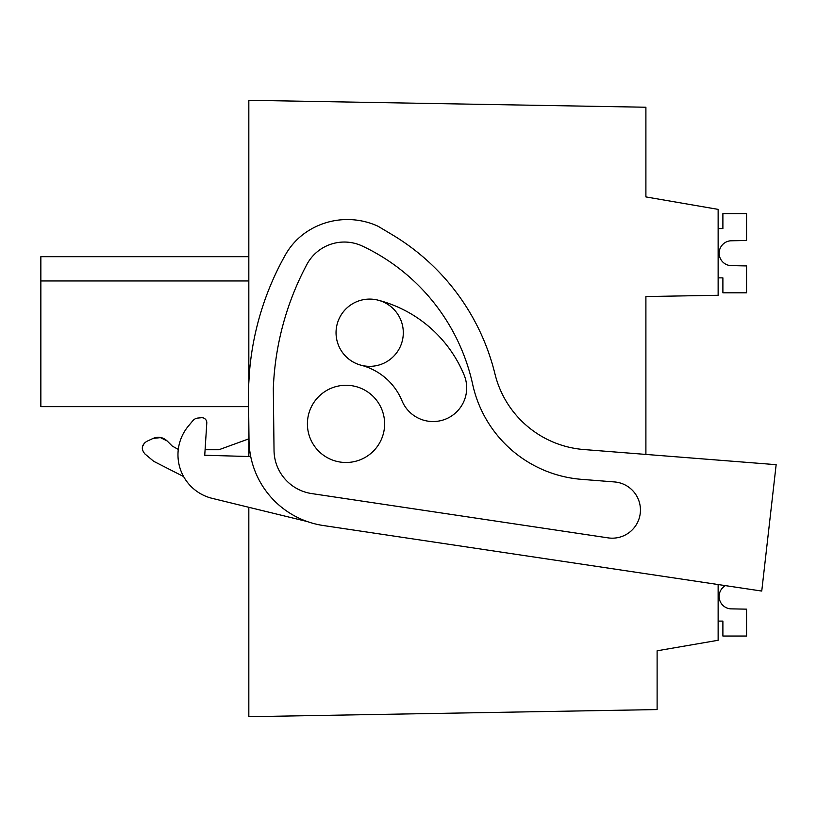 <?xml version="1.0" encoding="UTF-8"?>
<svg xmlns="http://www.w3.org/2000/svg" width="817" height="817" viewBox="0 0 817 817"><rect width="100%" height="100%" fill="white"/><g stroke="black" fill="none" stroke-linecap="round" stroke-linejoin="round"><path stroke-width="1.23" d="M248.828 507.296L248.828 716.693L657.113 709.575L657.113 650.802L718.133 640.273L718.133 584.533M645.9 454.426L645.9 296.551L718.133 295.284L718.133 209.377L645.9 196.917L645.9 107.231L248.828 100.307L248.828 382.509M248.828 456.519L248.828 424.728M218.936 449.738L205.087 449.738L218.936 449.738L248.828 438.852M178.3 449.411L172.275 446.082L178.3 449.411L172.275 446.082L167.117 440.925C162.951 437.156 158.253 436.329 153.045 438.443L160.98 437.565M142.301 448.768L142.628 450.463M183.611 476.566L153.719 461.319L144.946 453.956C140.984 449.197 141.525 445.03 146.59 441.456L153.045 438.443M248.828 256.681L40.85 256.681L40.85 280.966L248.828 280.966L40.85 280.966L40.85 406.641L248.623 406.641M384.623 423.88A38.603 38.603 0 0 1 346.01 462.493A38.603 38.603 0 0 1 307.406 423.88A38.603 38.603 0 0 1 346.01 385.277A38.603 38.603 0 0 1 384.623 423.88M403.302 332.723A33.63 33.63 0 0 1 369.672 366.343A33.63 33.63 0 0 1 336.053 332.723A33.63 33.63 0 0 1 369.672 299.093A33.63 33.63 0 0 1 403.302 332.723M153.719 461.319L144.946 453.956M142.434 446.725L144.446 442.977M159.969 437.391L167.117 440.925M718.133 228.556L722.892 228.556L722.892 213.605L746.554 213.605L746.554 240.494L730.521 240.801A12.449 12.449 0 0 0 719.154 253.209A12.449 12.449 0 0 0 730.521 265.617A12.449 12.449 0 0 1 719.154 253.209A12.449 12.449 0 0 1 730.521 240.801A12.449 12.449 0 0 0 719.154 253.209A12.449 12.449 0 0 0 730.521 265.617A12.449 12.449 0 0 1 719.154 253.209A12.449 12.449 0 0 1 730.521 240.801A12.449 12.449 0 0 0 719.154 253.209A12.449 12.449 0 0 0 730.521 265.617L746.554 265.933L746.554 292.813L722.892 292.813L722.892 277.872L718.133 277.872M761.75 591.059L323.297 525.525A87.174 87.174 0 0 1 249.011 440.312L248.419 389.209L249.451 372.297A286.44 286.44 0 0 1 285.47 254.741A67.249 67.249 0 0 1 307.325 231.446A73.387 73.387 0 0 1 377.995 226.227L392.313 234.775A224.175 224.175 0 0 1 494.949 373.89A99.633 99.633 0 0 0 583.91 449.544L776.15 464.679L761.75 591.059L725.425 585.626A12.449 12.449 0 0 0 730.521 608.849A12.449 12.449 0 0 1 725.425 585.626A12.449 12.449 0 0 0 730.521 608.849A12.449 12.449 0 0 1 725.425 585.626A12.449 12.449 0 0 0 730.521 608.849L746.554 609.155L746.554 636.045L722.892 636.045L722.892 621.094L718.133 621.094M730.521 240.801A12.449 12.449 0 0 0 719.154 253.209A12.449 12.449 0 0 0 730.521 265.617M192.843 420.714L188.329 426.137L192.843 420.714A7.476 7.476 0 0 1 197.898 418.049L201.36 417.722A4.984 4.984 0 0 1 206.793 423.002L205.087 449.738M401.984 400.759A33.63 33.63 0 0 0 445.898 418.998A33.63 33.63 0 0 0 464.138 375.074A127.809 127.809 0 0 0 378.128 300.176A33.63 33.63 0 0 0 337.125 324.267A33.63 33.63 0 0 0 361.226 365.27A60.56 60.56 0 0 1 401.984 400.759M581.571 479.344A121.202 121.202 0 0 1 472.675 384.398A200.094 200.094 0 0 0 362.38 246.08A42.464 42.464 0 0 0 306.845 264.514A286.44 286.44 0 0 0 273.317 388.535L274.032 450.412A44.149 44.149 0 0 0 311.655 493.57L608.114 537.872A28.166 28.166 0 0 0 640.262 513.199A28.166 28.166 0 0 0 614.486 481.938L581.571 479.344M307.315 521.563L212.175 498.35A44.833 44.833 0 0 1 188.329 426.137M250.727 456.57L204.74 455.253L206.793 423.002M201.36 417.722L197.898 418.049"/></g></svg>
